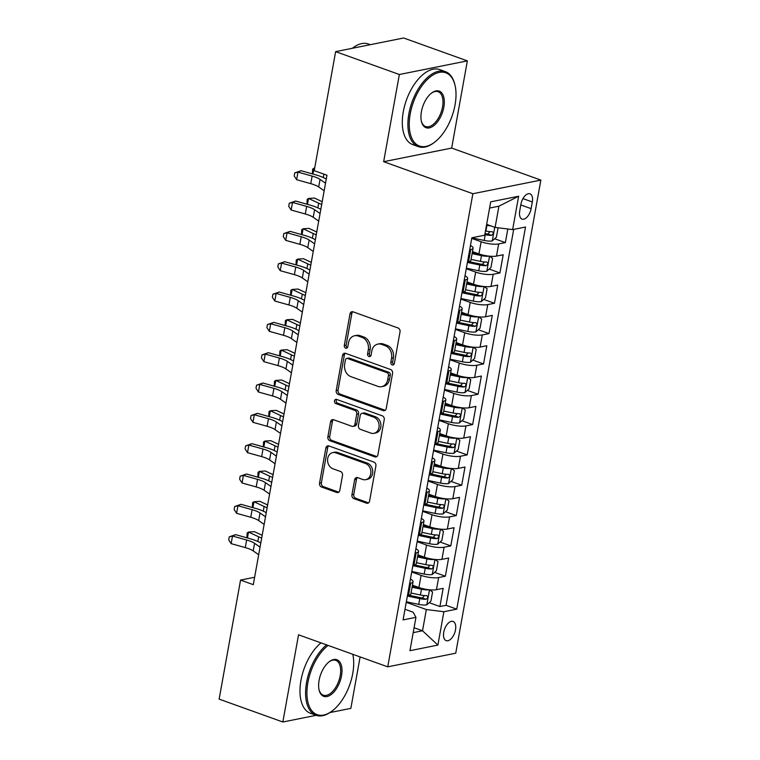 <?xml version="1.0" encoding="UTF-8"?>
<svg xmlns="http://www.w3.org/2000/svg" width="760" height="760" viewBox="0 0 760 760"><rect width="100%" height="100%" fill="white"/><g stroke="black" fill="none" stroke-linecap="round" stroke-linejoin="round"><path stroke-width="1.14" d="M392.207 364.942A2.195 1.776 -101.3 0 0 394.335 363.489L400.026 331.863A3.135 2.536 -101.3 0 0 398.059 327.988L353.029 311.819A3.135 2.536 -101.3 0 0 351.88 311.724A3.135 2.536 -101.3 0 0 349.999 313.899L344.299 345.524A2.195 1.776 -101.3 0 0 347.805 346.788L348.545 342.694A10.013 8.103 -101.3 0 1 354.578 335.749A10.013 8.103 -101.3 0 1 358.264 336.043L362.016 337.383A10.013 8.103 -101.3 0 1 368.305 349.79L367.565 353.885A2.195 1.776 -101.3 0 0 371.07 355.138L371.801 351.044A10.013 8.103 -101.3 0 1 377.844 344.099A10.013 8.103 -101.3 0 1 381.52 344.394L385.272 345.743A10.013 8.103 -101.3 0 1 391.571 358.14L390.83 362.235A2.195 1.776 -101.3 0 0 392.207 364.942M455.506 629.859A10.203 5.396 109.8 0 0 453.074 621.442A10.203 5.396 109.8 0 0 443.745 632.225A10.203 5.396 109.8 0 0 446.177 640.651A10.203 5.396 109.8 0 0 455.506 629.859M351.937 494.76A3.135 2.536 -101.3 0 0 353.903 498.636L366.538 503.177A3.135 2.536 -101.3 0 0 367.688 503.272A3.135 2.536 -101.3 0 0 369.578 501.096L375.896 465.965A3.135 2.536 -101.3 0 0 373.93 462.099L328.899 445.93A3.135 2.536 -101.3 0 0 327.75 445.835A3.135 2.536 -101.3 0 0 325.869 448.01L319.542 483.132A3.135 2.536 -101.3 0 0 321.508 487.008L336.765 492.489A3.135 2.536 -101.3 0 0 337.924 492.575A3.135 2.536 -101.3 0 0 339.805 490.409L342.513 475.37A3.135 2.536 -101.3 0 0 340.547 471.504L332.975 468.787A8.37 6.773 -101.3 0 1 327.57 460.265A8.37 6.773 -101.3 0 1 332.766 452.608A8.37 6.773 -101.3 0 1 335.844 452.855L365.484 463.495A8.37 6.773 -101.3 0 1 370.899 472.017A8.37 6.773 -101.3 0 1 365.702 479.674A8.37 6.773 -101.3 0 1 362.624 479.427L357.684 477.651A3.135 2.536 -101.3 0 0 356.526 477.555A3.135 2.536 -101.3 0 0 354.644 479.731L351.937 494.76L353.78 494.399A3.135 2.536 -101.3 0 0 355.747 498.275L368.372 502.806A3.135 2.536 -101.3 0 0 368.562 502.863M298.537 634.809L282.844 722L219.136 699.124L240.549 580.089L253.298 584.658L326.962 175.237L314.222 170.667L335.635 51.633L399.351 74.508L383.658 161.7L472.862 193.724L387.733 666.833L298.537 634.809M383.192 410.599A3.135 2.536 -101.3 0 0 384.341 410.685A3.135 2.536 -101.3 0 0 386.232 408.519L392.549 373.388A3.135 2.536 -101.3 0 0 390.583 369.512L345.562 353.343A3.135 2.536 -101.3 0 0 344.413 353.257A3.135 2.536 -101.3 0 0 342.522 355.423L336.205 390.555A3.135 2.536 -101.3 0 0 338.172 394.43L383.192 410.599L385.035 410.229A3.135 2.536 -101.3 0 0 385.225 410.286M384.227 419.681L377.901 454.803A3.135 2.536 -101.3 0 1 376.019 456.978A3.135 2.536 -101.3 0 1 374.87 456.883L329.84 440.714A3.135 2.536 -101.3 0 1 327.873 436.838L330.581 421.809A3.135 2.536 -101.3 0 1 332.462 419.634A3.135 2.536 -101.3 0 1 333.611 419.729L351.88 426.284A3.135 2.536 -101.3 0 0 353.029 426.379A3.135 2.536 -101.3 0 0 354.91 424.213L356.706 414.238A3.135 2.536 -101.3 0 0 354.74 410.362L335.73 403.531A2.195 1.776 -101.3 0 1 336.481 399.37L382.261 415.805A3.135 2.536 -101.3 0 1 384.227 419.681M429.153 602.689L439.897 606.537L443.166 588.344L436.458 589.693L438.644 577.562A12.758 3.287 -169.8 0 1 421.097 575.367L411.702 571.995M434.615 572.356L445.351 576.213L448.628 558.02L441.921 559.36L444.096 547.228A12.758 3.287 -169.8 0 1 426.55 545.043L417.164 541.671M440.068 542.032L450.803 545.889L454.081 527.687L447.374 529.036L449.559 516.904A12.758 3.287 -169.8 0 1 432.012 514.719L422.617 511.347M445.522 511.698L456.266 515.556L459.534 497.363L452.827 498.703L455.012 486.571A12.758 3.287 -169.8 0 1 437.465 484.386L428.079 481.013M450.984 481.374L461.719 485.231L464.997 467.039L458.289 468.378L460.465 456.247A12.758 3.287 -169.8 0 1 442.928 454.062L433.533 450.69M456.437 451.05L467.181 454.908L470.449 436.705L463.742 438.055L465.927 425.923A12.758 3.287 -169.8 0 1 448.381 423.738L438.985 420.365M461.899 420.717L472.634 424.574L475.912 406.381L469.205 407.721L471.38 395.589A12.758 3.287 -169.8 0 1 453.834 393.404L444.448 390.032M467.352 390.393L478.087 394.25L481.365 376.048L474.658 377.397L476.843 365.265A12.758 3.287 -169.8 0 1 459.296 363.08L449.901 359.708M472.805 360.069L483.55 363.916L486.818 345.724L480.111 347.073L482.296 334.941A12.758 3.287 -169.8 0 1 464.749 332.747L455.363 329.374M478.268 329.735L489.003 333.592L492.281 315.4L485.573 316.74L487.749 304.608A12.758 3.287 -169.8 0 1 470.212 302.423L460.816 299.05M483.721 299.411L494.465 303.269L497.733 285.066L491.026 286.416L493.211 274.284A12.758 3.287 -169.8 0 1 475.665 272.099L466.269 268.726M489.183 269.078L499.918 272.935L503.196 254.742L496.489 256.082A12.758 3.287 -169.8 0 1 478.942 253.897L472.473 251.579M436.458 589.693A12.758 3.287 10.2 0 1 418.912 587.499L412.452 585.181M441.921 559.36A12.758 3.287 10.2 0 1 424.374 557.175L417.905 554.857M447.374 529.036A12.758 3.287 10.2 0 1 429.827 526.851L423.367 524.524M452.827 498.703A12.758 3.287 10.2 0 1 435.28 496.517L428.82 494.2M458.289 468.378A12.758 3.287 10.2 0 1 440.743 466.193L434.273 463.875M463.742 438.055A12.758 3.287 10.2 0 1 446.196 435.86L439.736 433.542M469.205 407.721A12.758 3.287 10.2 0 1 451.659 405.536L445.189 403.218M474.658 377.397A12.758 3.287 10.2 0 1 457.111 375.212L450.651 372.884M480.111 347.073A12.758 3.287 10.2 0 1 462.565 344.878L456.104 342.56M485.573 316.74A12.758 3.287 10.2 0 1 468.027 314.555L461.558 312.236M491.026 286.416A12.758 3.287 10.2 0 1 473.48 284.231L467.02 281.903M520.923 204.259L519.726 210.938A9.889 5.225 109.8 0 0 522.082 219.098A9.889 5.225 109.8 0 0 531.116 208.648L532.323 201.98A9.889 5.225 109.8 0 0 529.967 193.819A9.889 5.225 109.8 0 0 520.923 204.259M472.862 193.724L540.864 180.091L455.734 653.201L387.733 666.833M439.897 606.537L446.053 605.311L456.75 609.149L525.511 227.021L512.649 229.605L495.102 227.411L486.656 224.38M456.75 609.149L443.887 611.733L437.883 645.088L409.953 650.693L415.948 617.329L403.085 619.903L471.846 237.775L484.709 235.201L490.713 201.837L518.643 196.241L512.649 229.605M494.636 238.754L505.372 242.611L498.664 243.951A12.758 3.287 -169.8 0 1 481.118 241.766L471.732 238.393M470.449 245.508A12.758 3.287 -169.8 0 1 473.09 248.149L470.905 260.281A12.758 3.287 -169.8 0 1 468.549 261.687L467.505 261.896M473.09 248.149A12.758 3.287 -169.8 0 1 470.734 249.555L469.69 249.764M407.474 595.498L408.519 595.289A12.758 3.287 10.2 0 0 410.884 593.883L413.07 581.761A12.758 3.287 -169.8 0 1 410.704 583.158L409.659 583.366M412.937 565.174L413.981 564.965A12.758 3.287 10.2 0 0 416.337 563.559L418.522 551.428A12.758 3.287 -169.8 0 1 416.166 552.833L415.122 553.042M418.389 534.841L419.434 534.631A12.758 3.287 10.2 0 0 421.8 533.235L423.976 521.103A12.758 3.287 -169.8 0 1 421.619 522.5L420.574 522.709M423.852 504.517L424.897 504.308A12.758 3.287 10.2 0 0 427.253 502.901L429.438 490.77A12.758 3.287 -169.8 0 1 427.072 492.176L426.027 492.385M429.305 474.183L430.35 473.974A12.758 3.287 10.2 0 0 432.706 472.577L434.891 460.446A12.758 3.287 -169.8 0 1 432.535 461.852L431.49 462.061M434.758 443.859L435.803 443.65A12.758 3.287 10.2 0 0 438.168 442.253L440.353 430.122A12.758 3.287 -169.8 0 1 437.988 431.519L436.943 431.727M440.22 413.535L441.265 413.326A12.758 3.287 10.2 0 0 443.622 411.92L445.806 399.788A12.758 3.287 -169.8 0 1 443.45 401.195L442.405 401.403M445.673 383.202L446.719 382.992A12.758 3.287 10.2 0 0 449.084 381.596L451.259 369.464A12.758 3.287 -169.8 0 1 448.903 370.861L447.858 371.07M451.136 352.877L452.181 352.668A12.758 3.287 10.2 0 0 454.537 351.262L456.722 339.14A12.758 3.287 -169.8 0 1 454.356 340.537L453.311 340.746M456.589 322.553L457.634 322.344A12.758 3.287 10.2 0 0 459.99 320.938L462.175 308.807A12.758 3.287 -169.8 0 1 459.819 310.213L458.774 310.422M462.042 292.22L463.087 292.011A12.758 3.287 10.2 0 0 465.452 290.615L467.637 278.483A12.758 3.287 -169.8 0 1 465.272 279.88L464.227 280.088M499.918 272.935L493.211 274.284M494.465 303.269L487.749 304.608M489.003 333.592L482.296 334.941M483.55 363.916L476.843 365.265M478.087 394.25L471.38 395.589M472.634 424.574L465.927 425.923M467.181 454.908L460.465 456.247M461.719 485.231L455.012 486.571M456.266 515.556L449.559 516.904M450.803 545.889L444.096 547.228M445.351 576.213L438.644 577.562M446.053 605.311L513.693 229.396M505.372 242.611L507.822 228.998M414.077 627.741L422.522 630.771L426.341 609.539L406.248 602.328M495.102 227.411L498.921 206.188L489.592 208.059M383.658 161.7L451.668 148.067L467.352 60.876L399.351 74.508M467.352 60.876L403.645 38L335.635 51.633M282.844 722L316.169 715.322M329.916 712.567L350.854 708.367L360.107 656.915M451.668 148.067L540.864 180.091M254.628 577.267L240.549 580.089M413.193 632.643L422.522 630.771L437.883 645.088M404.994 609.283L413.108 612.199L415.948 617.329M464.997 275.832A12.758 3.287 -169.8 0 1 467.637 278.483M459.534 306.156A12.758 3.287 -169.8 0 1 462.175 308.807M454.081 336.49A12.758 3.287 -169.8 0 1 456.722 339.14M448.628 366.814A12.758 3.287 -169.8 0 1 451.259 369.464M443.166 397.147A12.758 3.287 -169.8 0 1 445.806 399.788M437.712 427.471A12.758 3.287 -169.8 0 1 440.353 430.122M432.25 457.795A12.758 3.287 -169.8 0 1 434.891 460.446M426.797 488.129A12.758 3.287 -169.8 0 1 429.438 490.77M421.344 518.453A12.758 3.287 -169.8 0 1 423.976 521.103M415.881 548.786A12.758 3.287 -169.8 0 1 418.522 551.428M410.428 579.111A12.758 3.287 -169.8 0 1 413.07 581.761M426.341 609.539L443.887 611.733M498.921 206.188L518.643 196.241M393.87 364.505A2.195 1.776 -101.3 0 1 392.673 361.865L393.404 357.77A10.013 8.103 -101.3 0 0 387.115 345.373L385.272 345.743M377.844 344.099L379.677 343.729A10.013 8.103 -101.3 0 1 383.363 344.023L387.115 345.373M354.578 335.749L356.411 335.378A10.013 8.103 -101.3 0 1 360.097 335.673L363.85 337.022A10.013 8.103 -101.3 0 1 370.139 349.419L369.408 353.514A2.195 1.776 -101.3 0 0 370.604 356.145M352.839 311.762A3.135 2.536 -101.3 0 0 351.832 313.528L346.142 345.163A2.195 1.776 -101.3 0 0 347.339 347.795M345.373 353.286A3.135 2.536 -101.3 0 0 344.356 355.053L338.038 390.184A3.135 2.536 -101.3 0 0 340.005 394.06L385.035 410.229M388.464 375.402A2.195 1.776 -101.3 0 0 387.087 372.695L347.558 358.501A2.195 1.776 -101.3 0 0 345.439 359.955L344.66 364.277A10.013 8.103 -101.3 0 0 350.949 376.675L377.967 386.374A10.013 8.103 -101.3 0 0 381.644 386.669A10.013 8.103 -101.3 0 0 387.685 379.724L388.464 375.402L390.298 375.041A2.195 1.776 -101.3 0 0 388.92 372.324L387.087 372.695M346.76 358.435L348.593 358.074A2.195 1.776 -101.3 0 1 349.401 358.131L388.92 372.324M381.644 386.669L383.486 386.298A10.013 8.103 -101.3 0 0 389.519 379.354L387.685 379.724M390.298 375.041L389.519 379.354M333.431 419.672A3.135 2.536 -101.3 0 0 332.415 421.439L329.707 436.477A3.135 2.536 -101.3 0 0 331.673 440.353L376.703 456.513A3.135 2.536 -101.3 0 0 376.894 456.579M353.029 426.379L354.863 426.008A3.135 2.536 -101.3 0 0 356.753 423.842L358.549 413.867A3.135 2.536 -101.3 0 0 356.582 409.991L337.563 403.17L335.73 403.531M336.67 399.437A2.195 1.776 -101.3 0 0 337.563 403.17M370.823 433.095A8.37 6.773 -101.3 0 0 373.901 433.342A8.37 6.773 -101.3 0 0 379.097 425.676A8.37 6.773 -101.3 0 0 373.692 417.164L363.242 413.411A3.135 2.536 -101.3 0 0 362.092 413.326A3.135 2.536 -101.3 0 0 360.212 415.492L358.416 425.467A3.135 2.536 -101.3 0 0 360.382 429.343L370.823 433.095M373.901 433.342L375.744 432.972A8.37 6.773 -101.3 0 0 380.94 425.305A8.37 6.773 -101.3 0 0 375.526 416.793L373.692 417.164M362.092 413.326L363.935 412.955A3.135 2.536 -101.3 0 1 365.085 413.05L375.526 416.793M357.494 477.594A3.135 2.536 -101.3 0 0 356.478 479.36L353.78 494.399M365.702 479.674L367.536 479.303A8.37 6.773 -101.3 0 0 372.733 471.647A8.37 6.773 -101.3 0 0 367.327 463.134L365.484 463.495M332.766 452.608L334.599 452.238A8.37 6.773 -101.3 0 1 337.677 452.485L367.327 463.134M328.709 445.873A3.135 2.536 -101.3 0 0 327.702 447.64L321.385 482.762A3.135 2.536 -101.3 0 0 323.351 486.637L338.608 492.119A3.135 2.536 -101.3 0 0 338.798 492.176M490.77 225.862A8.455 2.175 -169.8 0 1 486.942 225.292L486.505 225.207M497.572 227.725L498.047 228.076L496.413 237.167L492.185 240.939A8.455 2.175 -169.8 0 1 484.205 240.454L471.827 237.851M484.813 234.602L485.241 234.697A8.455 2.175 10.2 0 0 491.53 235.343C493.582 233.994 493.8 232.778 492.185 231.705A8.455 2.175 -169.8 0 1 485.897 231.059L485.469 230.964M489.962 231.638L487.863 234.023A4.303 1.111 -169.8 0 1 485.897 233.738L485.003 233.548M312.379 173.888L312.654 169.005L314.63 168.416M314.688 168.074L313.994 168.121L312.93 174.04M324.168 190.798L318.687 186.969A15.941 4.104 10.2 0 0 310.764 183.663L296.618 179.702L297.977 172.121L294.728 172.919L301.045 170.715L315.191 174.677A23.921 6.165 -169.8 0 1 326.268 179.103M325.527 183.217L320.045 179.388A15.941 4.104 10.2 0 0 312.123 176.082L297.977 172.121L301.045 170.715M296.618 179.702L294.187 175.95L294.728 172.919M455.05 104.909A38.912 20.558 109.8 0 0 454.964 85.063A38.912 20.558 109.8 0 0 432.469 75.316A38.912 20.558 109.8 0 0 410.21 113.895A38.912 20.558 109.8 0 0 434.378 142.395A38.912 20.558 109.8 0 0 455.05 104.909M434.378 142.395L433.656 142.927A39.862 21.062 -70.2 0 1 418.399 146.651A39.862 21.062 -70.2 0 1 408.889 113.734A39.862 21.062 -70.2 0 1 445.341 71.611A39.862 21.062 -70.2 0 1 454.746 84.189L454.964 85.063M443.84 107.16A19.456 10.279 -70.2 0 1 432.706 126.445A19.456 10.279 -70.2 0 1 421.467 121.581A19.456 10.279 -70.2 0 1 421.42 111.653A19.456 10.279 -70.2 0 1 431.756 92.91A19.456 10.279 -70.2 0 1 443.84 107.16M421.363 121.125A18.496 9.775 109.8 0 0 425.619 126.54A18.496 9.775 109.8 0 0 442.529 106.989A18.496 9.775 109.8 0 0 438.121 91.722A18.496 9.775 109.8 0 0 431.395 93.186M352.355 48.279A39.862 21.062 -70.2 0 1 368.372 43.975L370.329 44.678M418.399 146.651L412.784 144.637A39.862 21.062 -70.2 0 1 403.284 111.72A39.862 21.062 -70.2 0 1 439.726 69.597L445.341 71.611M328.092 645.42A38.912 20.558 109.8 0 0 307.895 682.537A38.912 20.558 109.8 0 0 332.063 711.037A38.912 20.558 109.8 0 0 352.735 673.55A38.912 20.558 109.8 0 0 352.783 654.284M332.063 711.037L331.341 711.569A39.862 21.062 -70.2 0 1 316.084 715.293A39.862 21.062 -70.2 0 1 306.574 682.375A39.862 21.062 -70.2 0 1 326.601 644.879M341.525 675.801A19.456 10.279 -70.2 0 1 330.391 695.086A19.456 10.279 -70.2 0 1 319.152 690.222A19.456 10.279 -70.2 0 1 319.105 680.295A19.456 10.279 -70.2 0 1 329.441 661.551A19.456 10.279 -70.2 0 1 341.525 675.801M319.048 689.767A18.496 9.775 109.8 0 0 323.304 695.181A18.496 9.775 109.8 0 0 340.214 675.64A18.496 9.775 109.8 0 0 335.806 660.364A18.496 9.775 109.8 0 0 329.08 661.836M316.084 715.293L310.469 713.279A39.862 21.062 -70.2 0 1 300.969 680.361A39.862 21.062 -70.2 0 1 320.986 642.875M489.155 256.158A8.455 2.175 -169.8 0 1 481.479 255.626L472.102 253.65M479.598 254.125L472.292 252.595M489.592 256.196L492.594 258.4L490.95 267.501L486.733 271.263A8.455 2.175 -169.8 0 1 478.752 270.788L466.374 268.185M467.409 262.418L479.788 265.022A8.455 2.175 10.2 0 0 486.077 265.667C488.129 264.319 488.347 263.112 486.733 262.029A8.455 2.175 -169.8 0 1 480.443 261.383L471.067 259.416M484.5 261.972L482.41 264.356A4.303 1.111 -169.8 0 1 480.434 264.062L468.834 261.62M322.202 201.695L314.44 198.056L308.541 198.445L318.687 203.205A23.921 6.165 10.2 0 0 321.708 204.468M306.916 204.212L307.202 199.339L308.541 198.445L307.477 204.373M483.692 286.482A8.455 2.175 -169.8 0 1 476.026 285.95L466.649 283.974M474.145 284.459L466.839 282.919M484.13 286.529L487.131 288.724L485.498 297.825L481.27 301.596A8.455 2.175 -169.8 0 1 473.299 301.112L460.911 298.509M461.947 292.752L474.335 295.355A8.455 2.175 10.2 0 0 480.615 295.991C482.666 294.652 482.885 293.436 481.27 292.353A8.455 2.175 -169.8 0 1 474.99 291.707L465.604 289.74M479.047 292.296L476.947 294.68A4.303 1.111 -169.8 0 1 474.981 294.386L463.381 291.954M316.749 232.028L308.978 228.38L303.088 228.769L313.234 233.538A23.921 6.165 10.2 0 0 316.245 234.802M301.463 234.545L301.748 229.662L303.088 228.769L302.014 234.697M478.24 316.806A8.455 2.175 -169.8 0 1 470.563 316.274L461.187 314.308M468.683 314.783L461.377 313.243M478.676 316.853L481.678 319.058L480.044 328.149L475.817 331.92A8.455 2.175 -169.8 0 1 467.837 331.436L455.458 328.842M456.494 323.076L468.873 325.679A8.455 2.175 10.2 0 0 475.161 326.325C477.213 324.976 477.432 323.769 475.817 322.687A8.455 2.175 -169.8 0 1 469.528 322.041L460.151 320.065M473.594 322.62L471.494 325.005A4.303 1.111 -169.8 0 1 469.519 324.719L457.919 322.278M311.286 262.352L303.525 258.713L297.625 259.103L307.781 263.863A23.921 6.165 10.2 0 0 310.792 265.126M296.01 264.87L296.286 259.996L297.625 259.103L296.562 265.022M472.786 347.139A8.455 2.175 -169.8 0 1 465.11 346.608L455.734 344.631M463.229 345.106L455.924 343.577M473.214 347.177L476.216 349.381L474.582 358.483L470.364 362.254A8.455 2.175 -169.8 0 1 462.384 361.769L449.996 359.166M451.041 353.4L463.419 356.003A8.455 2.175 10.2 0 0 469.708 356.649C471.76 355.309 471.979 354.094 470.364 353.01A8.455 2.175 -169.8 0 1 464.075 352.365L454.698 350.398M468.131 352.953L466.041 355.338A4.303 1.111 -169.8 0 1 464.065 355.043L452.466 352.602M305.834 292.685L298.072 289.037L292.173 289.427L302.319 294.187A23.921 6.165 10.2 0 0 305.33 295.459M290.548 295.194L290.833 290.32L292.173 289.427L291.108 295.355M318.706 221.122L313.224 217.293A15.941 4.104 10.2 0 0 305.301 213.987L291.156 210.026L292.524 202.445L289.275 203.243L295.592 201.039L309.728 205A23.921 6.165 -169.8 0 1 320.815 209.427M320.074 213.541L314.592 209.712A15.941 4.104 10.2 0 0 306.669 206.406L292.524 202.445L295.592 201.039M291.156 210.026L288.724 206.283L289.275 203.243M313.253 251.455L307.772 247.617A15.941 4.104 10.2 0 0 299.849 244.321L285.703 240.359L287.071 232.778L283.812 233.576L290.13 231.373L304.276 235.334A23.921 6.165 -169.8 0 1 315.352 239.761M314.611 243.865L309.139 240.036A15.941 4.104 10.2 0 0 301.207 236.74L287.071 232.778L290.13 231.373M285.703 240.359L283.271 236.607L283.812 233.576M307.791 281.779L302.319 277.951A15.941 4.104 10.2 0 0 294.386 274.645L280.25 270.683L281.608 263.102L278.359 263.901L284.677 261.697L298.822 265.658A23.921 6.165 -169.8 0 1 309.899 270.085M309.159 274.198L303.677 270.37A15.941 4.104 10.2 0 0 295.754 267.064L281.608 263.102L284.677 261.697M280.25 270.683L277.818 266.931L278.359 263.901M302.337 312.103L296.856 308.275A15.941 4.104 10.2 0 0 288.933 304.969L274.787 301.017L276.155 293.426L272.906 294.234L279.214 292.02L293.36 295.982A23.921 6.165 -169.8 0 1 304.437 300.409M303.705 304.522L298.224 300.694A15.941 4.104 10.2 0 0 290.301 297.388L276.155 293.426L279.214 292.02M274.787 301.017L272.356 297.264L272.906 294.234M467.324 377.463A8.455 2.175 -169.8 0 1 459.658 376.931L450.272 374.965M457.776 375.44L450.462 373.901M467.761 377.511L470.763 379.705L469.129 388.806L464.901 392.578A8.455 2.175 -169.8 0 1 456.921 392.094L444.543 389.49M445.578 383.733L457.957 386.337A8.455 2.175 10.2 0 0 464.246 386.983C466.298 385.633 466.516 384.417 464.901 383.344A8.455 2.175 -169.8 0 1 458.612 382.698L449.236 380.722M462.678 383.277L460.579 385.662A4.303 1.111 -169.8 0 1 458.612 385.367L447.003 382.935M300.371 323.01L292.609 319.361L286.71 319.76L296.865 324.52A23.921 6.165 10.2 0 0 299.877 325.784M285.095 325.527L285.37 320.644L286.71 319.76L285.646 325.679M296.885 342.437L291.403 338.608A15.941 4.104 10.2 0 0 283.48 335.302L269.334 331.341L270.693 323.76L267.444 324.558L273.762 322.354L287.907 326.315A23.921 6.165 -169.8 0 1 298.984 330.742M298.243 334.856L292.762 331.027A15.941 4.104 10.2 0 0 284.838 327.721L270.693 323.76L273.762 322.354M269.334 331.341L266.902 327.588L267.444 324.558M461.871 407.787A8.455 2.175 -169.8 0 1 454.195 407.255L444.818 405.289M452.314 405.764L445.008 404.234M462.308 407.835L465.31 410.039L463.666 419.14L459.448 422.902A8.455 2.175 -169.8 0 1 451.469 422.427L439.09 419.824M440.125 414.058L452.504 416.66A8.455 2.175 10.2 0 0 458.793 417.306C460.845 415.957 461.063 414.751 459.448 413.668A8.455 2.175 -169.8 0 1 453.159 413.022L443.783 411.046M457.216 413.611L455.126 415.986A4.303 1.111 -169.8 0 1 453.15 415.701L441.55 413.259M294.918 353.334L287.156 349.695L281.257 350.084L291.403 354.844A23.921 6.165 10.2 0 0 294.424 356.108M279.632 355.851L279.917 350.977L281.257 350.084L280.193 356.012M291.422 372.761L285.94 368.933A15.941 4.104 10.2 0 0 278.017 365.626L263.872 361.665L265.24 354.084L261.991 354.882L268.308 352.678L282.445 356.639A23.921 6.165 -169.8 0 1 293.531 361.066M292.79 365.18L287.308 361.351A15.941 4.104 10.2 0 0 279.385 358.045L265.24 354.084L268.308 352.678M263.872 361.665L261.44 357.922L261.991 354.882M456.409 438.121A8.455 2.175 -169.8 0 1 448.742 437.589L439.365 435.613M446.861 436.097L439.555 434.558M456.845 438.159L459.847 440.363L458.213 449.464L453.986 453.235A8.455 2.175 -169.8 0 1 446.015 452.751L433.627 450.148M434.663 444.391L447.051 446.984A8.455 2.175 10.2 0 0 453.33 447.63C455.382 446.291 455.601 445.075 453.986 443.992A8.455 2.175 -169.8 0 1 447.706 443.346L438.32 441.38M451.763 443.935L449.663 446.32A4.303 1.111 -169.8 0 1 447.697 446.025L436.097 443.593M289.465 383.667L281.694 380.019L275.804 380.409L285.95 385.168A23.921 6.165 10.2 0 0 288.962 386.441M274.18 386.184L274.464 381.301L275.804 380.409L274.731 386.337M285.969 403.085L280.488 399.256A15.941 4.104 10.2 0 0 272.565 395.96L258.419 391.998L259.787 384.417L256.528 385.215L262.846 383.012L276.991 386.963A23.921 6.165 -169.8 0 1 288.069 391.4M287.327 395.504L281.856 391.675A15.941 4.104 10.2 0 0 273.923 388.379L259.787 384.417L262.846 383.012M258.419 391.998L255.987 388.246L256.528 385.215M450.955 468.445A8.455 2.175 -169.8 0 1 443.279 467.913L433.903 465.947M441.398 466.421L434.093 464.882M451.392 468.492L454.394 470.697L452.76 479.788L448.533 483.559A8.455 2.175 -169.8 0 1 440.553 483.075L428.174 480.472M429.21 474.715L441.588 477.318A8.455 2.175 10.2 0 0 447.877 477.964C449.93 476.615 450.148 475.399 448.533 474.325A8.455 2.175 -169.8 0 1 442.244 473.68L432.867 471.703M446.31 474.259L444.21 476.644A4.303 1.111 -169.8 0 1 442.234 476.358L430.635 473.917M284.002 413.991L276.241 410.352L270.341 410.742L280.497 415.501A23.921 6.165 10.2 0 0 283.508 416.765M268.726 416.508L269.002 411.625L270.341 410.742L269.277 416.66M280.506 433.418L275.034 429.59A15.941 4.104 10.2 0 0 267.102 426.284L252.966 422.322L254.324 414.741L251.076 415.54L257.393 413.335L271.538 417.297A23.921 6.165 -169.8 0 1 282.615 421.724M281.874 425.837L276.393 422.009A15.941 4.104 10.2 0 0 268.47 418.703L254.324 414.741L257.393 413.335M252.966 422.322L250.534 418.57L251.076 415.54M445.502 498.778A8.455 2.175 -169.8 0 1 437.827 498.247L428.45 496.27M435.945 496.745L428.64 495.216M445.93 498.817L448.932 501.02L447.298 510.122L443.08 513.883A8.455 2.175 -169.8 0 1 435.1 513.408L422.721 510.806M423.757 505.039L436.135 507.642A8.455 2.175 10.2 0 0 442.424 508.288C444.476 506.939 444.695 505.733 443.08 504.649A8.455 2.175 -169.8 0 1 436.791 504.003L427.414 502.037M440.847 504.592L438.757 506.977A4.303 1.111 -169.8 0 1 436.781 506.683L425.182 504.241M278.549 444.315L270.788 440.676L264.888 441.066L275.034 445.825A23.921 6.165 10.2 0 0 278.046 447.089M263.264 446.832L263.549 441.959L264.888 441.066L263.824 446.994M275.053 463.742L269.572 459.914A15.941 4.104 10.2 0 0 261.649 456.608L247.503 452.647L248.872 445.065L245.623 445.863L251.93 443.659L266.076 447.621A23.921 6.165 -169.8 0 1 277.153 452.048M276.422 456.161L270.94 452.333A15.941 4.104 10.2 0 0 263.017 449.027L248.872 445.065L251.93 443.659M247.503 452.647L245.072 448.903L245.623 445.863M440.04 529.102A8.455 2.175 -169.8 0 1 432.373 528.57L422.987 526.594M430.492 527.079L423.177 525.54M440.477 529.15L443.479 531.344L441.845 540.445L437.617 544.217A8.455 2.175 -169.8 0 1 429.637 543.732L417.259 541.13M418.294 535.372L430.673 537.975A8.455 2.175 10.2 0 0 436.962 538.612C439.014 537.272 439.233 536.056 437.617 534.973A8.455 2.175 -169.8 0 1 431.328 534.327L421.952 532.361M435.394 534.917L433.295 537.301A4.303 1.111 -169.8 0 1 431.328 537.006L419.729 534.575M273.087 474.648L265.326 471L259.435 471.39L269.581 476.159A23.921 6.165 10.2 0 0 272.593 477.423M257.811 477.166L258.087 472.283L259.435 471.39L258.362 477.318M269.601 494.076L264.119 490.247A15.941 4.104 10.2 0 0 256.196 486.942L242.05 482.98L243.409 475.399L240.16 476.197L246.477 473.993L260.623 477.954A23.921 6.165 -169.8 0 1 271.7 482.381M270.959 486.486L265.477 482.657A15.941 4.104 10.2 0 0 257.555 479.36L243.409 475.399L246.477 473.993M242.05 482.98L239.618 479.227L240.16 476.197M434.587 559.427A8.455 2.175 -169.8 0 1 426.911 558.894L417.534 556.928M425.03 557.403L417.724 555.864M435.024 559.474L438.026 561.678L436.382 570.769L432.164 574.541A8.455 2.175 -169.8 0 1 424.184 574.066L411.806 571.463M412.841 565.697L425.22 568.299A8.455 2.175 10.2 0 0 431.509 568.945C433.561 567.596 433.779 566.39 432.164 565.307A8.455 2.175 -169.8 0 1 425.875 564.661L416.499 562.685M429.932 565.24L427.842 567.625A4.303 1.111 -169.8 0 1 425.866 567.34L414.266 564.899M267.634 504.972L259.873 501.334L253.973 501.723L264.119 506.483A23.921 6.165 10.2 0 0 267.14 507.747M252.348 507.49L252.633 502.617L253.973 501.723L252.909 507.642M264.138 524.4L258.656 520.572A15.941 4.104 10.2 0 0 250.733 517.265L236.588 513.304L237.956 505.723L234.707 506.521L241.024 504.317L255.16 508.278A23.921 6.165 -169.8 0 1 266.247 512.706M265.506 516.819L260.024 512.99A15.941 4.104 10.2 0 0 252.101 509.684L237.956 505.723L241.024 504.317M236.588 513.304L234.156 509.551L234.707 506.521M429.124 589.76A8.455 2.175 -169.8 0 1 421.458 589.228L412.081 587.252M419.577 587.727L412.272 586.197M429.561 589.798L432.563 592.002L430.93 601.103L426.702 604.875A8.455 2.175 -169.8 0 1 418.731 604.39L406.344 601.787M407.379 596.02L419.767 598.623A8.455 2.175 10.2 0 0 426.046 599.269C428.099 597.93 428.317 596.714 426.702 595.631A8.455 2.175 -169.8 0 1 420.423 594.985L411.036 593.019M424.479 595.574L422.38 597.958A4.303 1.111 -169.8 0 1 420.413 597.664L408.813 595.222M262.181 535.306L254.41 531.658L248.52 532.047L258.666 536.807A23.921 6.165 10.2 0 0 261.677 538.08M246.895 537.814L247.18 532.94L248.52 532.047L247.447 537.975M258.685 554.724L253.203 550.895A15.941 4.104 10.2 0 0 245.28 547.589L231.135 543.637L232.503 536.047L229.244 536.855L235.562 534.641L249.708 538.602A23.921 6.165 -169.8 0 1 260.784 543.029M260.043 547.143L254.572 543.314A15.941 4.104 10.2 0 0 246.639 540.008L232.503 536.047L235.562 534.641M231.135 543.637L228.703 539.885L229.244 536.855M418.912 587.499L421.097 575.367M424.374 557.175L426.55 545.043M429.827 526.851L432.012 514.719M435.28 496.517L437.465 484.386M440.743 466.193L442.928 454.062M446.196 435.86L448.381 423.738M451.659 405.536L453.834 393.404M457.111 375.212L459.296 363.08M462.565 344.878L464.749 332.747M468.027 314.555L470.212 302.423M473.48 284.231L475.665 272.099M478.942 253.897L481.118 241.766M468.549 261.687L470.734 249.555M408.519 595.289L410.704 583.158M413.981 564.965L416.166 552.833M419.434 534.631L421.619 522.5M424.897 504.308L427.072 492.176M430.35 473.974L432.535 461.852M435.803 443.65L437.988 431.519M441.265 413.326L443.45 401.195M446.719 382.992L448.903 370.861M452.181 352.668L454.356 340.537M457.634 322.344L459.819 310.213M463.087 292.011L465.272 279.88M496.489 256.082L498.664 243.951M522.956 198.616L532.323 201.98M520.799 204.943L531.116 208.648M393.404 357.77L391.571 358.14M383.363 344.023L381.52 344.394M369.408 353.514L367.565 353.885M370.139 349.419L368.305 349.79M363.85 337.022L362.016 337.383M360.097 335.673L358.264 336.043M346.142 345.163L344.299 345.524M351.832 313.528L349.999 313.899M392.673 361.865L390.83 362.235M340.005 394.06L338.172 394.43M338.038 390.184L336.205 390.555M344.356 355.053L342.522 355.423M349.401 358.131L347.558 358.501M376.703 456.513L374.87 456.883M331.673 440.353L329.84 440.714M329.707 436.477L327.873 436.838M332.415 421.439L330.581 421.809M356.753 423.842L354.91 424.213M358.549 413.867L356.706 414.238M356.582 409.991L354.74 410.362M365.085 413.05L363.242 413.411M356.478 479.36L354.644 479.731M337.677 452.485L335.844 452.855M338.608 492.119L336.765 492.489M323.351 486.637L321.508 487.008M321.385 482.762L319.542 483.132M327.702 447.64L325.869 448.01M368.372 502.806L366.538 503.177M355.747 498.275L353.903 498.636M492.29 240.844L494.731 227.287M485.897 231.059L486.942 225.292M484.205 240.454L485.241 234.697M323.922 174.144L323.304 177.555M487.863 234.023L491.53 235.343M318.687 186.969L320.045 179.388M310.764 183.663L312.123 176.082M486.837 271.177L489.535 256.196M480.443 261.383L481.479 255.626M478.752 270.788L479.788 265.022M318.687 203.205L317.851 207.879M482.41 264.356L486.077 265.667M481.384 301.501L484.072 286.52M474.99 291.707L476.026 285.95M473.299 301.112L474.335 295.355M313.234 233.538L312.398 238.203M476.947 294.68L480.615 295.991M475.921 331.825L478.619 316.844M469.528 322.041L470.563 316.274M467.837 331.436L468.873 325.679M307.781 263.863L306.935 268.536M471.494 325.005L475.161 326.325M470.469 362.159L473.166 347.177M464.075 352.365L465.11 346.608M462.384 361.769L463.419 356.003M302.319 294.187L301.483 298.86M466.041 355.338L469.708 356.649M313.224 217.293L314.592 209.712M305.301 213.987L306.669 206.406M307.772 247.617L309.139 240.036M299.849 244.321L301.207 236.74M302.319 277.951L303.677 270.37M294.386 274.645L295.754 267.064M296.856 308.275L298.224 300.694M288.933 304.969L290.301 297.388M465.006 392.483L467.704 377.501M458.612 382.698L459.658 376.931M456.921 392.094L457.957 386.337M296.865 324.52L296.02 329.194M460.579 385.662L464.246 386.983M291.403 338.608L292.762 331.027M283.48 335.302L284.838 327.721M459.553 422.807L462.251 407.835M453.159 413.022L454.195 407.255M451.469 422.427L452.504 416.66M291.403 354.844L290.567 359.518M455.126 415.986L458.793 417.306M285.94 368.933L287.308 361.351M278.017 365.626L279.385 358.045M454.1 453.14L456.788 438.159M447.706 443.346L448.742 437.589M446.015 452.751L447.051 446.984M285.95 385.168L285.114 389.842M449.663 446.32L453.33 447.63M280.488 399.256L281.856 391.675M272.565 395.96L273.923 388.379M448.637 483.464L451.335 468.483M442.244 473.68L443.279 467.913M440.553 483.075L441.588 477.318M280.497 415.501L279.651 420.175M444.21 476.644L447.877 477.964M275.034 429.59L276.393 422.009M267.102 426.284L268.47 418.703M443.184 513.798L445.882 498.817M436.791 504.003L437.827 498.247M435.1 513.408L436.135 507.642M275.034 445.825L274.198 450.499M438.757 506.977L442.424 508.288M269.572 459.914L270.94 452.333M261.649 456.608L263.017 449.027M437.722 544.122L440.42 529.14M431.328 534.327L432.373 528.57M429.637 543.732L430.673 537.975M269.581 476.159L268.736 480.823M433.295 537.301L436.962 538.612M264.119 490.247L265.477 482.657M256.196 486.942L257.555 479.36M432.269 574.446L434.967 559.464M425.875 564.661L426.911 558.894M424.184 574.066L425.22 568.299M264.119 506.483L263.283 511.157M427.842 567.625L431.509 568.945M258.656 520.572L260.024 512.99M250.733 517.265L252.101 509.684M426.816 604.779L429.505 589.798M420.423 594.985L421.458 589.228M418.731 604.39L419.767 598.623M258.666 536.807L257.83 541.481M422.38 597.958L426.046 599.269M253.203 550.895L254.572 543.314M245.28 547.589L246.639 540.008"/></g></svg>
